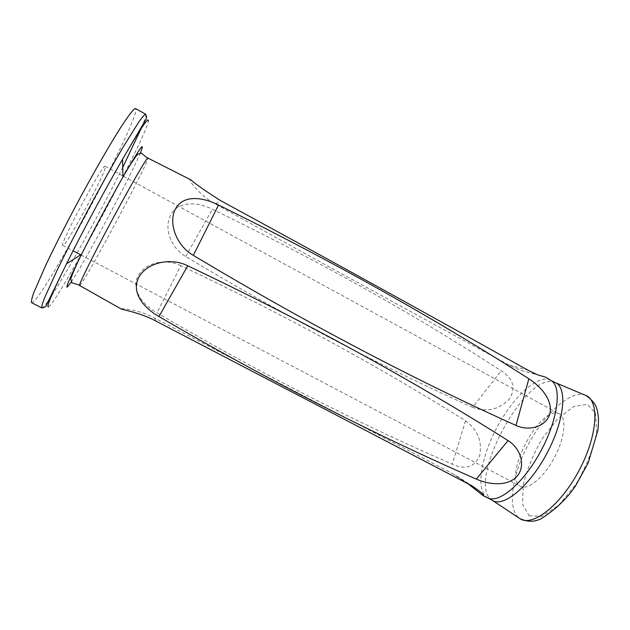 <?xml version="1.0" encoding="UTF-8"?>
<svg xmlns="http://www.w3.org/2000/svg" width="630" height="630" viewBox="0 0 630 630"><rect width="100%" height="100%" fill="white"/><g stroke="black" fill="none" stroke-linecap="round" stroke-linejoin="round"><path stroke-width="0.47" stroke-dasharray="3.15 2.36" d="M467.649 483.47L452.482 473.555L154.641 318.024C139.624 309.818 121.283 308.038 121.118 308.881L121.188 308.976M472.594 407.311C378.536 365.164 282.909 314.89 185.716 256.497C171.321 248.228 163.398 228.729 170.706 214.885C178.109 201.19 197.009 201.553 212.349 209.231C318.126 260.599 414.422 314.48 501.244 370.857C513.458 378.787 516.112 388.238 509.221 399.2C498.881 409.752 486.675 412.461 472.594 407.311L501.244 370.857M545.517 377.118L521.089 370.369L509.323 365.18C415.233 314.283 317.307 260.576 215.555 204.049C198.623 195.158 186.763 177.841 190.961 179.92M180.826 265.655C165.966 258.237 145.365 262.411 138.064 275.845C130.953 289.257 142.018 304.337 156.964 312.866C258.749 372.495 357.186 422.935 452.285 464.176C465.625 470.035 474.752 467.176 479.666 455.608C482.367 441.268 477.65 429.66 465.523 420.769C378.11 365.991 283.209 314.283 180.826 265.655L156.964 312.866M105.352 166.493L105.241 166.32C103.572 162.044 58.377 246.393 62.866 245.416C65.221 248.251 107.344 169.99 105.352 166.493M558.44 413.524L559.409 413.957C566.969 417.753 564.874 438.149 554.282 457.797C543.784 477.508 527.971 490.549 520.616 486.36C501.968 478.068 539.729 405.492 558.44 413.524M31.587 302.668C38.792 306.771 136.08 126.543 135.907 109.683L135.576 108.565M79.6 285.484L79.679 285.477C82.892 285.295 147.467 164.981 147.9 158.398L147.877 158.059M550.77 380.3L548.572 379.394C535.445 375.882 511.71 399.105 496.33 428.62C480.808 458.065 475.745 489.88 486.888 497.283L487.809 497.81M122.74 167.391C94.264 224.548 48.518 305.156 42.328 307.873L41.856 307.928M145.648 114.195L145.861 115.243C145.609 117.345 144.026 121.803 141.104 128.63M140.403 152.846C130.749 176.266 85.278 261.135 71.127 282.153M48.479 306.873C57.102 303.195 147.255 135.348 148.42 120.873M492.628 500.527L491.565 499.826C466.168 482.682 524.782 372.157 553.928 382.127L555.699 382.804M586.05 395.553L584.349 394.923C569.544 390.789 544.194 414.217 528.137 444.709C511.922 475.122 507.024 508.827 519.136 518.104L519.789 518.561M529.2 515.789L541.997 516.317L558.747 505.197L575.93 484.257C586.278 466.633 593.184 449.387 596.626 432.526L595.673 413.398L587.38 404.318L573.859 406.413L557.952 418.58L542.548 438.189C533.382 453.891 526.916 469.555 523.152 485.179L522.648 504.473L529.2 515.789M154.641 318.024L156.027 321.127M452.482 473.555L468.122 483.714M215.555 204.049L220.461 200.537M509.323 365.18L527.672 370.054M185.716 256.497L212.349 209.231M465.523 420.769L452.285 464.176M62.866 245.416L73.064 250.787M81.199 255.063L520.616 486.36M105.241 166.32L122.929 175.967M123.433 176.235L559.409 413.957M456.711 475.926L472.091 485.903M521.089 370.369L537.563 374.834M520.065 518.734L519.136 518.104"/><path stroke-width="0.94" d="M71.127 282.153L67.119 287.248C65.772 287.296 70.607 276.286 81.617 254.213C93.114 231.281 110.234 199.332 122.952 177.054C131.402 162.154 138.293 152.972 137.757 154.263L141.301 153.145C140.726 152.421 146.963 158.075 147.877 158.059C147.326 156.626 130.686 185.307 111.73 220.697C92.767 256.079 78.104 285.815 79.6 285.484L121.188 308.983C122.307 309.676 140.671 312.756 156.027 321.127L472.091 485.903C481.17 492.077 484.809 495.29 483.005 495.55L467.649 483.47M158.949 316.543C143.065 307.448 131.032 292.178 138.828 277.318C147.003 262.332 170.809 257.245 187.748 265.789C305.644 321.796 412.406 380.063 508.032 440.598C520.207 448.001 526.215 465.153 517.277 476.059C508.079 486.644 489.392 484.911 476.327 479.099C372.913 433.881 267.12 379.701 158.949 316.543L187.748 265.789M147.877 158.059L190.961 179.92C195.182 183.818 205.01 190.693 220.461 200.537C331.034 260.749 433.432 317.252 527.672 370.054L537.563 374.834L545.517 377.118L550.77 380.3M528.869 378.78C433.976 318.04 330.537 260.119 218.539 205.018C202.222 196.844 183.243 194.662 175.494 208.845C167.824 223.43 176.81 246.015 193.315 255.37C305.337 322.418 412.886 379.11 515.97 425.431C528.838 431.495 546.171 426.967 549.832 413.768C553.085 400.562 540.942 386.411 528.869 378.78L515.97 425.431M145.648 114.195L135.576 108.565C133.962 108.478 129.189 114.495 121.267 126.606C110.108 144.073 93.909 172.171 77.647 202.435C65.284 225.642 54.684 246.527 45.84 265.072L33.855 292.462C31.831 298.195 31.075 301.597 31.587 302.668L41.856 307.928C41.486 306.936 42.375 303.613 44.533 297.959L56.842 270.805C65.811 252.37 76.466 231.572 88.806 208.412C101.249 185.314 112.668 164.918 123.047 147.239L138.836 121.952C142.341 117.022 144.616 114.439 145.648 114.195C146.837 116.904 146.814 118.834 145.585 119.976L122.559 159.225C105.312 189.047 81.829 232.88 66.552 263.765C51.999 293.359 45.974 307.731 48.479 306.873M487.809 497.81L488.258 498.023C499.566 503.527 524.144 482.391 541.036 450.702C558.062 419.092 562.047 386.922 551.195 380.559L554.526 382.308C567.764 386.174 564.929 419.958 546.714 453.75C528.672 487.628 502.11 508.701 491.565 499.826L482.997 495.55M141.104 128.63L122.74 167.391M148.42 120.873C148.664 116.416 140.041 129.197 122.559 159.225L122.952 177.054C139.907 147.727 145.727 139.655 140.403 152.846M519.789 518.561C532.153 527.483 560.771 505.378 579.309 470.035C598.035 434.794 599.721 399.562 585.018 395.136L555.699 382.804M476.327 479.099L508.032 440.598M218.539 205.018L193.315 255.37M73.064 250.787L81.199 255.063M122.929 175.967L123.433 176.235M79.6 285.484C79.112 284.721 70.954 282.657 71.867 282.736L70.836 279.169C70.064 280.326 73.883 269.506 81.617 254.213L66.552 263.765L46.628 304.676C46.36 306.33 44.769 307.416 41.856 307.928M492.628 500.527L519.136 518.104M586.05 395.553C595.405 402.113 596.35 407.24 597.208 410.122C598.311 415.965 599.051 417.966 597.862 430.455L588.152 462.955L575.363 486.179C566.465 499.196 554.833 510.19 540.469 519.151C534.492 521.317 529.641 522.719 520.065 518.734"/></g></svg>
